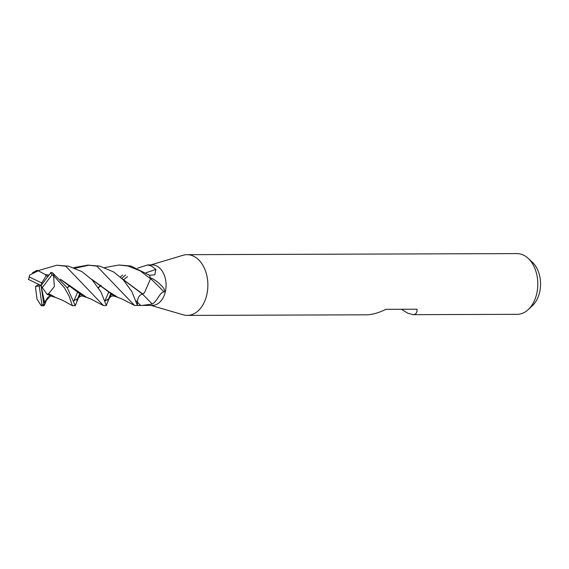 <?xml version="1.0" encoding="UTF-8"?>
<svg xmlns="http://www.w3.org/2000/svg" width="569" height="569" viewBox="0 0 569 569"><rect width="100%" height="100%" fill="white"/><g stroke="black" fill="none" stroke-linecap="round" stroke-linejoin="round"><path stroke-width="0.85" d="M142.414 305.432L152.378 305.397A20.242 13.784 -90.2 0 0 165.928 288.327A20.242 13.784 -90.2 0 0 156.575 265.922A20.242 13.784 -90.2 0 0 152.243 264.912L147.648 264.926L151.311 265.936L155.835 269.386L154.832 274.791L149.469 275.261A20.242 13.784 -90.2 0 1 150.387 278.163C152.435 277.195 167.67 289.088 164.071 291.918C159.434 292.345 157.798 300.88 152.25 304.038L142.129 305.432L137.378 305.446M151.005 305.404L183.211 314.821A30.37 20.669 -90.2 0 0 187.293 315.404A30.37 20.669 -90.2 0 0 207.621 289.799A30.37 20.669 -90.2 0 0 193.595 256.185A30.37 20.669 -90.2 0 0 187.094 254.67A30.37 20.669 -90.2 0 0 183.019 255.282L150.87 264.912M187.293 315.404L366.344 314.821C372.147 314.749 378.67 312.914 385.91 309.316L417.049 309.216C417.191 312.786 415.854 314.607 413.037 314.671L517.228 314.33A30.37 20.669 -90.2 0 0 528.302 309.55A30.37 20.669 -90.2 0 0 528.139 258.298A30.37 20.669 -90.2 0 0 523.523 255.111A30.37 20.669 -90.2 0 0 517.029 253.596L187.094 254.67M413.037 314.671L407.667 313.149L401.415 309.266M528.302 309.55L532.513 305.589A25.69 17.49 -90.2 0 0 532.371 262.231L528.139 258.298M142.492 293.981A16.736 11.394 -90.2 0 0 144.49 292.729L142.549 293.903L122.271 278.838M142.392 294.073A342.566 165.757 -114.1 0 1 152.25 304.038M150.472 278.497A348.847 168.794 -114.1 0 1 164.071 291.918M146.105 272.715A342.566 249.805 151.2 0 0 155.835 269.386M137.556 268.148L147.648 264.926M68.657 266.207L56.808 265.218L65.791 266.214L103.466 305.56L106.36 305.546L101.033 292.046L92.093 279.799L81.772 271.548L68.657 266.207M34.652 271.648L56.793 265.218M106.88 303.86L106.36 305.546M96.851 266.114L134.569 305.453L137.406 305.446L131.83 291.527L123.253 279.848L113.857 272.06L99.753 266.107L87.846 265.118L96.851 266.114M44.688 304.529L43.998 305.517L41.082 285.517L41.729 282.928L29.346 276.961L29.41 275.844L29.816 274.983L38.244 270.787L45.2 274.486L48.941 275.126M104.767 267.565L118.871 265.019L127.954 266.015L140.18 270.837L150.529 278.753A20.242 13.777 -90.2 0 0 149.448 275.211L130.827 266.007L119.156 265.019M60.67 279.514L83.423 296.364C81.488 295.105 78.202 297.559 78.188 298.419L80.435 294.386L78.188 298.419L73.693 300.759L78.188 298.419L75.272 305.653L67.377 287.914L52.526 272.793L50.812 272.679A19.232 13.094 -90.2 0 1 51.971 274.877L53.984 276.029L64.475 287.8L69.169 296.307L72.377 305.66L75.272 305.653M125.578 274.948L121.78 278.341M110.72 293.632L107.875 300.702M28.308 279.372L41.082 285.517L39.233 285.979L41.935 304.714L41.366 305.745A20.242 13.784 -90.2 0 0 41.893 305.759L41.893 305.759A20.242 13.784 -90.2 0 0 43.998 305.517M29.41 275.844L28.635 279.535A19.232 13.094 -90.2 0 1 29.346 276.961M108.729 291.933L104.902 300.987L109.156 298.526L111.496 294.273L109.156 298.519C110.493 296.293 112.257 295.531 114.454 296.243L116.126 296.691M123.75 279.592L127.513 276.634L123.75 279.592M91.68 279.365L114.454 296.243M38.92 284.479L35.691 286.307L35.648 288.547M35.619 288.391L37.035 299.166L41.21 305.674M91.353 279.03L108.914 291.819L116.901 296.712M73.728 267.665L87.854 265.118M54.716 296.911L48.628 293.654L54.375 286.577L53.578 275.894M67.306 287.807L70.094 285.567M150.529 278.753L144.49 292.729M73.835 301.008L77.669 292.039M122.605 279.18L142.414 294.066C139.377 294.92 137.712 297.608 137.435 302.146L135.941 300.852L137.435 302.146L137.413 305.446M43.415 302.004L44.652 303.007L44.702 302.267L50.506 295.795L47.071 294.358L48.706 293.54M89.241 265.14L75.144 268.198M48.514 293.817L52.462 296.485L53.899 296.883M67.185 287.63L69.916 285.432M47.106 298.497L44.702 302.267L47.106 298.497C47.711 296.669 51.352 295.517 52.462 296.485M51.118 272.281L41.082 285.517L42.291 287.637L51.971 274.877M79.624 293.739L76.815 300.766M48.123 276.207L46.103 275.865L45.356 274.55L48.891 275.19M83.423 296.364L84.994 296.783M98.281 287.523L100.969 285.311M101.133 285.432L98.409 287.715M85.841 296.812L60.357 279.201M120.351 276.982L122.612 275.062M35.691 286.307L39.233 285.979M47.071 294.358L42.291 287.637M41.729 282.928L46.103 275.865M49.247 294.415L50.506 295.795M44.652 303.007L41.082 285.517M137.435 302.182A339.921 164.477 -114.1 0 1 140.664 305.432M53.984 276.029A20.242 13.784 -90.2 0 0 52.526 272.793M104.916 301.015L109.156 298.526L106.887 303.86M41.935 304.714A19.232 13.094 -90.2 0 0 43.813 304.337M44.176 305.752L41.366 305.745M115.407 296.47L121.794 298.881L134.533 305.446M53.308 296.698C59.51 298.874 63.863 300.766 66.374 302.374L72.363 305.66M47.106 298.49L44.666 304.614M37.113 270.261L32.533 272.764M84.333 296.584L90.635 298.91L103.437 305.553"/></g></svg>
